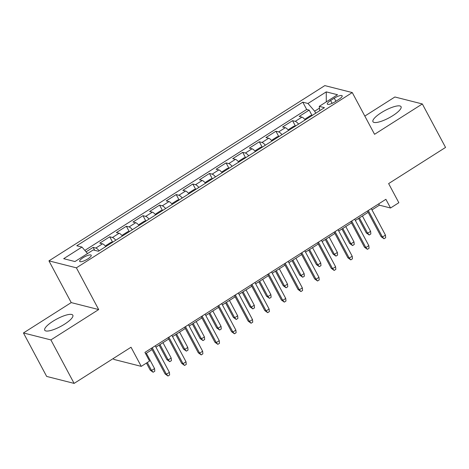 <?xml version="1.0" encoding="UTF-8"?>
<svg xmlns="http://www.w3.org/2000/svg" width="469" height="469" viewBox="0 0 469 469"><rect width="100%" height="100%" fill="white"/><g stroke="black" fill="none" stroke-linecap="round" stroke-linejoin="round"><path stroke-width="0.7" d="M64.564 324.179A15.934 4.186 -28.1 0 0 72.836 315.203A15.934 4.186 -28.1 0 0 52.991 321.242A15.934 4.186 -28.1 0 0 44.719 330.217A15.934 4.186 -28.1 0 0 64.564 324.179M392.793 115.667A15.934 4.186 -28.1 0 0 401.065 106.692A15.934 4.186 -28.1 0 0 381.221 112.73A15.934 4.186 -28.1 0 0 372.949 121.7A15.934 4.186 -28.1 0 0 392.793 115.667M87.832 258.911A6.537 1.718 -28.1 0 0 91.226 255.23A6.537 1.718 -28.1 0 0 83.083 257.704A6.537 1.718 -28.1 0 0 79.695 261.385A6.537 1.718 -28.1 0 0 87.832 258.911M113.316 358.492L113.797 359.401L141.251 366.365L149.558 361.089L144.915 352.395L385.893 199.307L390.536 208.002L398.843 202.719L388.631 183.59L445.55 147.43L422.335 103.954L394.886 96.989L364.823 116.083M23.45 332.955L46.666 376.431L74.114 383.396L50.898 339.919L98.678 309.563L76.394 267.828L48.946 260.864L71.229 302.599L23.45 332.955L50.898 339.919M76.394 267.828L352.272 92.569L324.818 85.604L48.946 260.864M305.243 119.871A8.172 2.181 -122.4 0 0 301.907 117.133L299.199 116.441L309.171 110.109L311.955 115.321M298.595 124.097A8.172 2.181 -122.4 0 0 295.259 121.354L292.55 120.668L295.335 125.88M292.55 120.668L282.578 126.999L285.287 127.691A8.172 2.181 -122.4 0 1 288.623 130.429M272.002 140.987A8.172 2.181 -122.4 0 0 268.667 138.244L265.958 137.558L275.93 131.226L278.715 136.438M255.382 151.546A8.172 2.181 -122.4 0 0 252.046 148.802L249.344 148.116L259.31 141.785L262.095 146.996M238.762 162.104A8.172 2.181 -122.4 0 0 235.432 159.36L232.724 158.674L242.696 152.337L245.475 157.555M222.142 172.662A8.172 2.181 -122.4 0 0 218.812 169.919L216.103 169.233L226.076 162.895L228.86 168.107M205.528 183.221A8.172 2.181 -122.4 0 0 202.192 180.477L199.483 179.791L209.455 173.454L212.24 178.666M188.907 193.779A8.172 2.181 -122.4 0 0 185.572 191.035L182.863 190.35L192.835 184.012L195.62 189.224M172.287 204.337A8.172 2.181 -122.4 0 0 168.951 201.594L166.243 200.908L176.215 194.571L179 199.782M155.667 214.89A8.172 2.181 -122.4 0 0 152.337 212.152L149.629 211.46L159.601 205.129L162.38 210.341M139.047 225.448A8.172 2.181 -122.4 0 0 135.717 222.711L133.008 222.019L142.981 215.687L145.759 220.899M122.432 236.007A8.172 2.181 -122.4 0 0 119.097 233.263L116.388 232.577L126.36 226.246L129.145 231.457M105.812 246.565A8.172 2.181 -122.4 0 0 102.477 243.821L99.768 243.135L109.74 236.804L112.525 242.016M334.274 98.197L330.616 100.518A6.332 1.665 -28.1 0 0 327.327 104.089A6.332 1.665 -28.1 0 0 335.218 101.685L338.87 99.364A6.332 1.665 -28.1 0 0 342.159 95.799A6.332 1.665 -28.1 0 0 334.274 98.197L335.904 101.251M319.471 108.146L314.658 111.2L307.975 103.491L302.786 102.172L76.764 245.762L81.958 247.075L63.678 258.689L74.952 261.55L93.237 249.936L98.426 251.255L324.448 107.671L319.254 106.352L319.77 110.643M307.975 103.491L326.26 91.877L337.533 94.738L319.254 106.352M309.171 110.109L306.685 109.476L84.848 250.411M99.164 250.786A8.172 2.181 57.6 0 0 95.828 248.048L93.12 247.362L86.079 251.835M109.74 236.804L112.449 237.49A8.172 2.181 57.6 0 1 115.784 240.234M126.36 226.246L129.069 226.932A8.172 2.181 57.6 0 1 132.405 229.675M142.981 215.687L145.689 216.373A8.172 2.181 57.6 0 1 149.019 219.117M159.601 205.129L162.303 205.815A8.172 2.181 57.6 0 1 165.639 208.558M176.215 194.571L178.924 195.256A8.172 2.181 57.6 0 1 182.259 198M192.835 184.012L195.544 184.698A8.172 2.181 57.6 0 1 198.879 187.442M209.455 173.454L212.164 174.14A8.172 2.181 57.6 0 1 215.5 176.883M226.076 162.895L228.784 163.587A8.172 2.181 57.6 0 1 232.114 166.325M242.696 152.337L245.398 153.029A8.172 2.181 57.6 0 1 248.734 155.767M259.31 141.785L262.019 142.47A8.172 2.181 57.6 0 1 265.354 145.214M275.93 131.226L278.639 131.912A8.172 2.181 57.6 0 1 281.975 134.656M315.731 113.211L314.658 111.2M141.251 366.365L131.033 347.236L74.114 383.396M352.272 92.569L374.555 134.31L422.335 103.954M371.981 209.895L379.409 205.176L390.536 208.002M145.613 353.702L152.079 349.593M155.937 347.142L168.699 339.034M172.551 336.584L185.319 328.476M189.171 326.031L201.94 317.918M205.791 315.473L218.56 307.359M222.412 304.914L235.174 296.801M239.032 294.356L251.794 286.248M255.646 283.798L268.415 275.69M272.266 273.239L285.035 265.132M288.886 262.681L301.655 254.573M305.507 252.123L318.269 244.015M322.127 241.564L334.889 233.456M338.741 231.012L351.51 222.898M355.361 220.453L368.13 212.34M378.706 203.868L379.409 205.176M306.685 109.476L302.786 102.172M93.12 247.362L94.697 250.311M81.958 247.075L87.562 253.541M326.289 101.884L326.26 91.877M98.678 309.563L71.229 302.599M367.432 211.032L381.115 236.663L382.452 237.003L368.294 210.487M385.442 235.104L385.688 237.713L384.029 238.768L382.452 237.003L385.442 235.104L371.284 208.588M384.029 238.768L381.115 236.663M312.635 115.175L310.425 115.65L305.442 118.815L305.313 119.824M370.604 231.34L370.85 233.949L369.191 235.004L366.277 232.9L367.614 233.24L370.604 231.34L362.402 215.98M369.191 235.004L367.614 233.24L359.412 217.88M366.277 232.9L358.551 218.425M350.812 221.591L364.495 247.222L365.832 247.562L351.674 221.046M368.822 245.662L369.068 248.271L367.409 249.326L365.832 247.562L368.822 245.662L354.664 219.146M367.409 249.326L364.495 247.222M334.192 232.149L347.875 257.78L349.212 258.12L335.054 231.604M352.207 256.221L352.448 258.824L350.789 259.885L349.212 258.12L352.207 256.221L338.043 229.699M350.789 259.885L347.875 257.78M317.572 242.708L331.261 268.338L332.591 268.678L318.433 242.156M335.587 266.779L335.833 269.382L334.168 270.437L332.591 268.678L335.587 266.779L321.429 240.257M334.168 270.437L331.261 268.338M300.951 253.266L314.64 278.897L315.977 279.237L301.813 252.715M318.967 277.331L319.213 279.94L317.548 280.995L315.977 279.237L318.967 277.331L304.809 250.815M317.548 280.995L314.64 278.897M296.021 125.733L293.805 126.208L288.822 129.374L288.693 130.382M353.984 241.898L354.23 244.501L352.571 245.557L349.657 243.458L350.994 243.798L353.984 241.898L345.782 226.539M352.571 245.557L350.994 243.798L342.792 228.438M349.657 243.458L341.93 228.983M279.401 136.291L277.185 136.766L272.202 139.932L272.079 140.94M337.369 252.451L337.616 255.06L335.951 256.115L333.043 254.016L334.374 254.356L337.369 252.451L329.168 237.091M335.951 256.115L334.374 254.356L326.172 238.997M333.043 254.016L325.31 239.542M262.781 146.844L260.571 147.325L255.582 150.49L255.458 151.499M320.749 263.009L320.995 265.618L319.33 266.673L316.423 264.575L317.759 264.915L320.749 263.009L312.547 247.65M319.33 266.673L317.759 264.915L309.558 249.555M316.423 264.575L308.696 250.1M246.161 157.402L243.95 157.883L238.961 161.049L238.838 162.057M304.129 273.568L304.375 276.177L302.71 277.232L299.802 275.133L301.139 275.467L304.129 273.568L295.927 258.208M302.71 277.232L301.139 275.467L292.937 260.107M299.802 275.133L292.076 260.658M284.337 263.824L298.02 289.455L299.357 289.795L285.199 263.273M302.347 287.89L302.593 290.499L300.934 291.554L299.357 289.795L302.347 287.89L288.189 261.374M300.934 291.554L298.02 289.455M229.54 167.961L227.33 168.441L222.347 171.607L222.218 172.615M287.509 284.126L287.755 286.735L286.096 287.79L283.182 285.685L284.519 286.026L287.509 284.126L279.307 268.766M286.096 287.79L284.519 286.026L276.317 270.666M283.182 285.685L275.455 271.217M267.717 274.383L281.4 300.013L282.737 300.348L268.579 273.832M285.727 298.448L285.973 301.057L284.314 302.112L282.737 300.348L285.727 298.448L271.569 271.932M284.314 302.112L281.4 300.013M251.097 284.935L264.78 310.566L266.116 310.906L251.959 284.39M269.112 309.007L269.353 311.615L267.693 312.671L266.116 310.906L269.112 309.007L254.948 282.49M267.693 312.671L264.78 310.566M234.477 295.493L248.165 321.124L249.496 321.464L235.338 294.948M252.492 319.565L252.738 322.174L251.073 323.229L249.496 321.464L252.492 319.565L238.334 293.049M251.073 323.229L248.165 321.124M217.856 306.052L231.545 331.683L232.882 332.023L218.718 305.507M235.872 330.123L236.118 332.732L234.453 333.787L232.882 332.023L235.872 330.123L221.714 303.607M234.453 333.787L231.545 331.683M201.242 316.61L214.925 342.241L216.262 342.581L202.104 316.065M219.252 340.682L219.498 343.29L217.839 344.346L216.262 342.581L219.252 340.682L205.094 314.166M217.839 344.346L214.925 342.241M212.926 178.519L210.71 179L205.727 182.165L205.598 183.174M270.889 294.684L271.135 297.293L269.476 298.348L266.562 296.244L267.899 296.584L270.889 294.684L262.687 279.325M269.476 298.348L267.899 296.584L259.697 281.224M266.562 296.244L258.835 281.775M196.306 189.077L194.09 189.552L189.107 192.724L188.984 193.732M254.274 305.243L254.515 307.852L252.855 308.907L249.948 306.802L251.278 307.142L254.274 305.243L246.073 289.883M252.855 308.907L251.278 307.142L243.077 291.782M249.948 306.802L242.215 292.334M179.686 199.636L177.475 200.111L172.486 203.282L172.363 204.285M237.654 315.801L237.9 318.41L236.235 319.465L233.328 317.361L234.664 317.701L237.654 315.801L229.452 300.441M236.235 319.465L234.664 317.701L226.463 302.341M233.328 317.361L225.601 302.886M163.065 210.194L160.855 210.669L155.866 213.841L155.743 214.843M221.034 326.36L221.28 328.968L219.615 330.024L216.707 327.919L218.044 328.259L221.034 326.36L212.832 311M219.615 330.024L218.044 328.259L209.842 312.899M216.707 327.919L208.981 313.444M146.445 220.752L144.235 221.227L139.252 224.393L139.123 225.401M204.414 336.918L204.66 339.521L203.001 340.582L200.087 338.477L201.424 338.817L204.414 336.918L196.212 321.558M203.001 340.582L201.424 338.817L193.222 323.458M200.087 338.477L192.36 324.003M184.622 327.169L198.305 352.799L199.642 353.139L185.484 326.623M202.631 351.24L202.878 353.849L201.219 354.904L199.642 353.139L202.631 351.24L188.474 324.718M201.219 354.904L198.305 352.799M129.831 231.311L127.615 231.786L122.632 234.951L122.503 235.96M187.793 347.47L188.04 350.079L186.381 351.134L183.467 349.036L184.804 349.376L187.793 347.47L179.592 332.116M186.381 351.134L184.804 349.376L176.602 334.016M183.467 349.036L175.74 334.561M168.002 337.727L181.685 363.358L183.021 363.698L168.863 337.182M186.017 361.798L186.257 364.401L184.598 365.462L183.021 363.698L186.017 361.798L171.853 335.276M184.598 365.462L181.685 363.358M113.211 241.863L110.995 242.344L106.012 245.51L105.888 246.518M171.179 358.029L171.419 360.638L169.76 361.693L166.853 359.594L168.183 359.934L171.179 358.029L162.978 342.669M169.76 361.693L168.183 359.934L159.982 344.574M166.853 359.594L159.12 345.12M151.381 348.285L165.07 373.916L166.401 374.256L152.243 347.734M169.397 372.351L169.643 374.96L167.978 376.015L166.401 374.256L169.397 372.351L155.239 345.835M167.978 376.015L165.07 373.916M154.559 368.587L154.805 371.196L153.14 372.251L150.232 370.152L151.569 370.487L154.559 368.587L146.357 353.227M153.14 372.251L151.569 370.487L147.307 362.519M150.232 370.152L146.445 363.065M295.259 121.354L301.907 117.133M95.828 248.048L102.477 243.821M112.449 237.49L119.097 233.263M129.069 226.932L135.717 222.711M145.689 216.373L152.337 212.152M162.303 205.815L168.951 201.594M178.924 195.256L185.572 191.035M195.544 184.698L202.192 180.477M212.164 174.14L218.812 169.919M228.784 163.587L235.432 159.36M245.398 153.029L252.046 148.802M262.019 142.47L268.667 138.244M278.639 131.912L285.287 127.691M332.122 103.338L330.616 100.518"/></g></svg>
